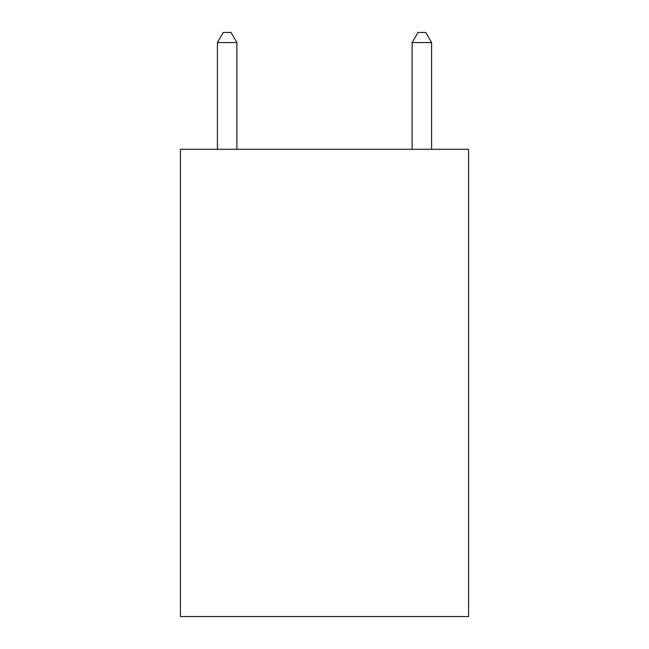 <?xml version="1.0" encoding="UTF-8"?>
<svg xmlns="http://www.w3.org/2000/svg" width="649" height="649" viewBox="0 0 649 649"><rect width="100%" height="100%" fill="white"/><g stroke="black" fill="none" stroke-linecap="round" stroke-linejoin="round"><path stroke-width="0.97" d="M468.578 149.27L468.578 616.55L180.422 616.55L180.422 149.27L468.578 149.27M236.885 149.27L236.885 42.574L217.415 42.574L217.415 149.27M217.415 42.574L223.256 32.45L231.044 32.45L236.885 42.574M431.585 149.27L431.585 42.574L412.115 42.574L412.115 149.27M412.115 42.574L417.956 32.45L425.744 32.45L431.585 42.574"/></g></svg>
